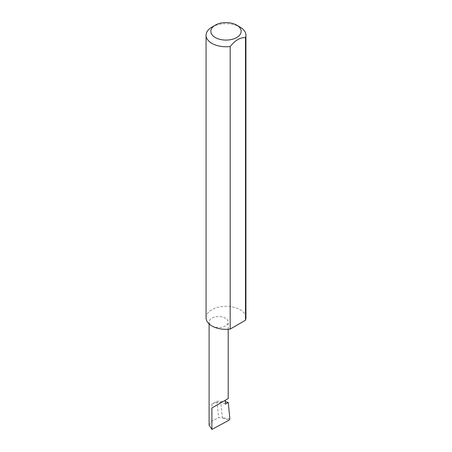 <?xml version="1.0" encoding="UTF-8"?>
<svg xmlns="http://www.w3.org/2000/svg" width="452" height="452" viewBox="0 0 452 452"><rect width="100%" height="100%" fill="white"/><g stroke="black" fill="none" stroke-linecap="round" stroke-linejoin="round"><path stroke-width="0.34" stroke-dasharray="2.26 1.69" d="M211.903 325.954A9.554 5.514 0 0 0 222.316 327.152A9.554 5.514 0 0 0 228.209 322.056A9.554 5.514 0 0 0 225.412 318.157A9.554 5.514 0 0 0 215.005 316.959A9.554 5.514 0 0 0 209.106 322.056A9.554 5.514 0 0 0 211.903 325.954M211.903 27.114A19.933 11.509 180 0 1 240.097 27.114M206.067 317.818A19.933 11.509 180 0 1 218.372 307.185A19.933 11.509 180 0 1 240.097 309.676A19.933 11.509 180 0 1 245.933 317.818M225.412 404.099A9.554 5.514 0 0 0 221.124 402.67A9.554 5.514 0 0 0 211.903 404.099L216.983 401.161L225.412 401.738M216.983 401.161L218.565 417.614L222.327 417.857L220.723 401.156M222.327 417.857L229.136 420.145M209.106 425.095L211.903 421.191L218.565 417.614M229.848 418.897L223.7 418.055M211.903 404.099L211.903 421.191M228.209 329.254L228.209 322.056M209.106 323.926L209.106 322.056"/><path stroke-width="0.68" d="M225.412 401.738L228.266 402.449L225.412 404.099L225.412 400.189L228.209 398.574L228.209 329.254M225.412 400.189C228.989 398.127 228.989 398.127 225.412 400.189L211.903 407.992L225.412 400.189M215.288 37.533A15.148 8.746 0 0 0 236.712 37.533A15.148 8.746 0 0 0 236.712 25.159L240.097 27.114A19.933 11.509 180 0 1 245.933 35.256A19.933 11.509 180 0 1 245.487 37.674C240.396 37.239 235.294 40.183 230.192 46.505A19.933 11.509 180 0 1 211.903 43.392A19.933 11.509 180 0 1 206.067 35.256A19.933 11.509 180 0 1 211.903 27.114L215.288 25.159A15.148 8.746 0 0 0 215.288 37.533M230.192 46.505L230.192 329.067A19.933 11.509 180 0 1 211.903 325.954A19.933 11.509 180 0 1 206.067 317.818L206.067 35.256M228.266 402.449L229.848 418.897L229.136 420.145L211.903 429.4L209.106 425.095L209.106 323.926M211.903 429.4L211.903 407.992M245.487 37.674L245.487 320.236A19.933 11.509 180 0 0 245.933 317.818L245.933 35.256M230.192 329.067L245.487 320.236M240.097 27.114L236.712 25.159A15.148 8.746 0 0 0 215.288 25.159"/></g></svg>
